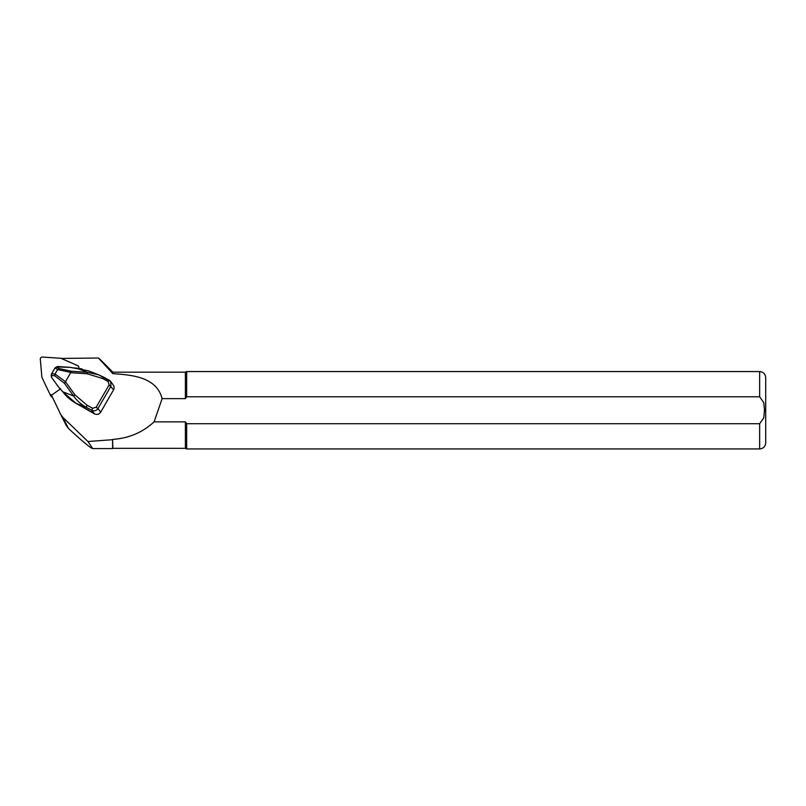 <?xml version="1.0" encoding="UTF-8"?>
<svg xmlns="http://www.w3.org/2000/svg" width="806" height="806" viewBox="0 0 806 806"><rect width="100%" height="100%" fill="white"/><g stroke="black" fill="none" stroke-linecap="round" stroke-linejoin="round"><path stroke-width="1.21" d="M78.867 367.395L78.756 366.75M66.293 425.548L60.631 414.355M66.193 425.367L68.5 428.49C82.484 441.416 90.554 448.116 92.71 448.579L87.965 441.517L62.898 417.407L60.49 414.083L51.362 394.94M92.71 448.579L112.598 448.579L112.598 439.693L87.965 441.517M61.246 358.428L98.392 358.015L112.84 373.652L112.84 372.171L99.873 359.194M112.84 439.401C128.879 438.273 142.632 432.419 154.087 421.86L185.38 421.86L185.38 448.338L112.84 448.338L112.598 439.693M112.84 373.652C133.171 374.971 156.636 377.41 162.127 398.638L185.38 398.638L185.38 372.171L112.84 372.171M98.392 358.015L99.863 359.204M154.087 421.86L162.127 398.638M185.38 421.86L186.67 423.714L759.655 423.714L763.786 417.851L764.491 410.254L763.786 402.657L759.655 396.784L186.67 396.784L185.38 398.638M186.67 396.784L186.67 371.566L759.655 371.566C763.322 371.919 765.337 373.934 765.7 377.611L765.7 442.897L765.7 377.611M185.38 448.338L186.67 448.942L186.67 423.714M91.159 411.483L91.461 412.198L91.159 411.483M65.316 381.943L64.45 383.313L54.707 375.757L55.04 373.984L65.477 381.722L74.877 394.769L87.048 405.227L92.579 408.259L96.126 407.262L109.082 384.976L108.125 381.52L109.253 380.22L110.613 381.359L110.916 386.245L97.959 408.531L100.7 412.138C99.098 414.375 97.032 414.949 94.524 413.871L76.147 403.363L88.035 409.871M100.7 412.138L114.059 388.976L113.958 386.024L110.654 381.419M108.125 381.52L102.604 378.488L103.732 377.188L109.213 380.21M87.048 405.227L86.292 407.292C80.953 404.269 76.721 400.501 73.588 395.988L64.45 383.313M92.579 408.259L91.813 410.314L86.292 407.292L76.137 403.353C70.575 400.25 66.142 396.401 62.818 391.807L73.588 395.988L74.877 394.769M102.604 378.488L87.088 373.772L87.36 372.312L98.604 374.8L88.217 370.77L70.515 367.375L56.349 366.911M55.04 373.984L57.619 369.541L55.05 367.919L51.624 373.793L51.463 377.178L58.848 387.424L62.969 391.867M55.05 367.919L56.773 367.163L58.919 368.513L71.462 371.264L87.36 372.312L76.59 368.14L81.99 368.896M51.161 375.586L51.443 377.258L51.171 375.576M65.477 381.722L71.462 371.264M70.827 372.453L57.609 369.561L58.919 368.513M96.126 407.262L97.959 408.531C96.357 410.758 94.302 411.352 91.813 410.314L94.524 413.871M98.604 374.8L103.692 377.188M72.762 367.889L70.757 367.455M51.524 377.268L58.878 387.515M70.515 367.375L57.679 366.508L56.773 367.163M59.271 387.646L62.808 391.887L76.147 403.363M49.76 393.842L50.869 396.018A1.934 1.884 -26.8 0 0 52.38 397.066M78.605 368.312A1.934 1.884 -26.8 0 0 77.759 365.672L60.913 358.277L42.386 357.058A1.934 1.884 -26.8 0 0 40.3 359.154L41.892 377.339L49.72 393.761A1.934 1.884 -26.8 0 0 52.571 394.456L60.571 388.794M68.5 428.49L62.898 417.407M759.655 396.784L759.655 371.566M765.7 442.897C765.337 446.564 763.322 448.579 759.655 448.942L759.655 423.714M87.088 373.772L70.727 372.704M51.624 373.793L55.03 374.004M54.707 375.757L51.876 375.586M113.666 389.852L109.082 384.976M759.655 448.942L186.67 448.942M185.38 372.171L186.67 371.566M110.613 381.379L98.745 374.861M55.433 367.566L57.679 366.508M51.171 375.556L51.584 373.944M91.39 412.158L88.025 409.871M76.61 368.12L72.782 367.868M50.889 396.058L49.74 393.802"/></g></svg>
